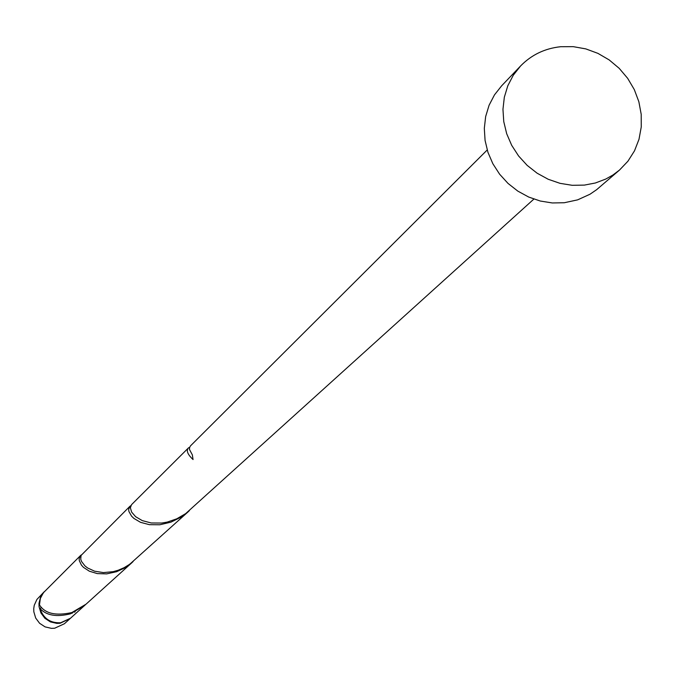 <?xml version="1.0" encoding="UTF-8"?>
<svg xmlns="http://www.w3.org/2000/svg" width="675" height="675" viewBox="0 0 675 675"><rect width="100%" height="100%" fill="white"/><g stroke="black" fill="none" stroke-linecap="round" stroke-linejoin="round"><path stroke-width="1.01" d="M69.938 618.747L64.412 623.742L54.683 628.222L51.435 628.349L45.082 626.881L39.606 623.295L35.691 618.047L33.826 611.786L33.75 608.529L34.248 605.315L36.906 599.442L44.255 591.705L40.559 597.046L38.981 603.374L39.057 606.665L40.939 612.984L44.896 618.292L50.422 621.911L56.835 623.388L60.117 623.261L70.208 618.494M40.956 606.952L41.116 607.913M619.481 170.083L596.649 189.667L589.984 194.24L577.657 199.851L564.258 202.745L552.285 202.956L540.295 201.032L528.685 197.041L517.809 191.109L508.013 183.406L499.601 174.184L492.851 163.721L487.958 152.364L485.08 140.468L484.312 128.393L485.663 116.522L489.088 105.241L494.48 94.88L501.668 85.776L520.585 65.964C531.461 54.852 544.801 48.431 560.613 46.718L573.227 46.651L585.807 48.895L597.923 53.367L609.179 59.923L619.203 68.335L627.666 78.334L634.298 89.581L638.854 101.706L641.199 114.311L641.25 126.984L638.997 139.295L634.508 150.829L627.927 161.207L619.481 170.083L612.917 175.019L605.737 179.069L595.392 182.984L584.415 185.102L572.223 185.304L560.022 183.338L548.201 179.263L537.123 173.205L527.141 165.358L518.577 155.959L511.684 145.311L506.697 133.743L503.761 121.618L502.959 109.325L504.326 97.251L507.803 85.767L513.278 75.229L520.585 65.964M533.858 199.091L185.676 513.608L176.799 518.797L167.223 522.096L161.696 523.049L151.217 522.973L142.298 520.619L135.633 516.696L131.633 512.089L130.359 507.769L131.557 504.647L188.376 447.981C186.081 450.63 187.642 454.486 193.058 459.548L192.341 454.866L189.548 449.626L189.506 447.77L190.426 445.939L487.207 149.985M189.65 447.213L188.376 447.981M41.386 607.441L40.019 608.563C43.394 618.486 50.279 623.219 60.666 622.763L70.495 618.241L85.337 604.8M40.019 608.563C46.474 615.516 56.624 617.262 70.487 613.803L84.637 605.441M132.275 562.359L86.046 604.176L71.854 612.554C55.696 616.115 44.904 613.558 39.487 604.893L40.34 598.472L43.352 592.785L80.502 555.559L79.152 558.681L79.304 560.697L81.464 565.152L83.489 567.371L89.362 571.21L97.293 573.598L106.667 573.885L116.64 571.691L124.816 567.869L133.085 561.608M81.321 554.917L80.502 555.559M188.376 511.608L129.76 564.224L124.141 567.675L118.235 570.232L113.197 571.666L103.385 572.594L94.61 571.193L87.623 567.979L84.974 565.928L81.532 561.448L80.755 559.254L81.025 555.483L129.845 506.351L128.638 509.473L128.942 511.54L131.549 516.122L133.878 518.4L140.518 522.323L149.403 524.678L159.84 524.762L170.944 522.146L181.297 517.025L189.338 510.713M130.84 505.642L129.845 506.351M74.976 611.963L75.271 611.212M72.284 613.145L72.799 612.225M71.947 613.271L72.419 612.36M74.537 612.174L74.824 611.415M70.099 613.102L69.947 613.98"/></g></svg>
